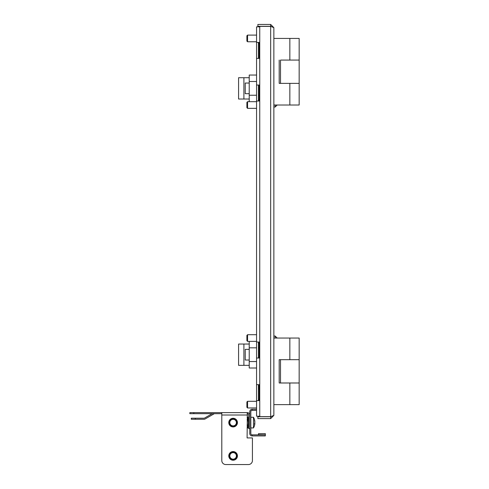 <?xml version="1.0" encoding="UTF-8"?>
<svg xmlns="http://www.w3.org/2000/svg" width="489" height="489" viewBox="0 0 489 489"><rect width="100%" height="100%" fill="white"/><g stroke="black" fill="none" stroke-linecap="round" stroke-linejoin="round"><path stroke-width="0.73" d="M271.303 26.479A7.989 7.989 0 0 0 271.053 26.504A7.989 7.989 0 0 1 271.303 26.479A7.989 7.989 0 0 0 271.053 26.504L273.864 27.647L273.864 415.412L270.668 416.652L257.88 416.652L257.88 416.212M256.554 42.427L259.213 42.427L259.213 58.405L256.554 58.405L256.554 26.846L259.879 26.846L259.879 26.406L257.88 26.406L257.88 26.846M258.418 389.048L259.213 389.311M258.681 384.654L258.681 389.311M256.554 409.287L252.159 409.287A2.396 2.396 0 0 0 249.763 411.683L249.763 433.523A2.396 2.396 0 0 0 252.159 435.919L265.338 435.919L265.338 433.657L258.479 433.657L258.479 434.721L265.338 434.855L252.159 434.855L252.159 435.919M252.159 409.287L252.159 410.35A1.333 1.333 0 0 0 250.826 411.683L250.826 433.523A1.333 1.333 0 0 0 252.159 434.855M252.159 410.35L256.554 410.35M256.554 58.405L256.554 85.037L259.213 85.037L259.213 101.015L256.554 101.015L256.554 342.043L259.213 342.043L259.213 358.021L256.554 358.021L256.554 384.654L259.213 384.654L259.213 400.632L256.554 400.632L256.554 416.212L259.879 416.212L259.879 416.652M256.554 358.021L256.554 342.043M256.554 101.015L256.554 85.037M256.554 400.632L256.554 384.654M258.418 384.654L258.418 400.632M258.418 42.427L258.418 58.405M258.418 85.037L258.418 101.015M258.418 342.043L258.418 358.021M270.668 416.652L270.668 26.406L259.879 26.406M271.517 26.62L270.668 26.314L270.668 24.45L273.864 27.647L273.864 38.429L299.164 38.429L299.164 83.374L289.843 83.374L299.164 83.374L299.164 105.013L273.864 105.013L273.864 338.046L299.164 338.046L299.164 359.684L289.843 359.684L299.164 359.684L299.164 382.991L279.188 382.991L279.188 359.684L289.843 359.684L280.521 359.684L280.521 382.991L299.164 382.991L299.164 404.629L273.864 404.629L273.864 415.412L270.668 418.608L270.668 416.744L271.517 416.439M270.668 418.608L257.88 418.608L257.88 416.744L270.668 416.744M270.668 24.45L257.88 24.45L257.88 26.314L270.668 26.314M233.112 426.934A4.328 4.328 0 0 1 228.785 422.606A4.328 4.328 0 0 1 233.112 418.278A4.328 4.328 0 0 1 237.44 422.606A4.328 4.328 0 0 1 233.112 426.934M233.112 460.222A4.328 4.328 0 0 1 228.785 455.895A4.328 4.328 0 0 1 233.112 451.567A4.328 4.328 0 0 1 237.44 455.895A4.328 4.328 0 0 1 233.112 460.222M249.763 415.014A2.396 2.396 0 0 0 247.361 412.618L247.098 437.918L252.422 437.918L252.422 460.552L252.422 437.918M189.836 412.618L193.833 412.618L193.833 413.682L189.836 413.682L189.836 412.618M225.79 464.55L248.43 464.55L225.79 464.55A3.998 3.998 0 0 1 221.798 460.552L221.798 412.618L193.833 412.618M221.798 412.618L247.098 412.618M249.763 428.596L248.693 428.596L248.693 415.014A1.333 1.333 0 0 0 247.361 413.682L247.098 413.682M221.798 413.682L193.833 413.682M212.171 413.682L204.634 418.034A1.333 1.333 0 0 1 203.968 418.211L195.288 418.211L195.288 419.275L203.968 419.275A2.396 2.396 0 0 0 205.166 418.957L213.993 413.859A1.333 1.333 0 0 1 214.653 413.682M248.43 464.55A3.998 3.998 0 0 0 252.422 460.552M195.288 419.275L191.297 419.275L191.297 418.211L195.288 418.211M279.188 359.684L280.521 359.684M279.188 382.991L280.521 382.991M280.521 83.374L289.843 83.374L279.188 83.374L280.521 83.374L280.521 60.074L299.164 60.074L280.521 60.074M279.188 83.374L279.188 60.074M247.562 407.954L246.896 407.288L246.896 401.964L247.562 401.298L247.562 407.954L256.554 407.954M247.562 341.377L246.896 340.711L246.896 335.381L247.562 334.714L247.562 341.377L256.554 341.377M247.562 101.791L247.562 108.234M246.896 102.439L246.896 107.586M247.562 35.214L247.562 41.651M246.896 35.856L246.896 41.009M277.19 338.046L275.191 336.047L273.864 336.047M275.191 338.046L275.191 336.047M249.225 360.02L245.233 360.02L245.233 349.366L249.225 349.366M249.225 341.377L249.225 368.009L256.554 368.009M249.225 347.826L256.554 347.826M258.418 347.826L259.213 347.826M249.225 361.554L256.554 361.554M243.901 365.344L243.901 344.036L238.577 344.036L238.577 365.344L249.225 365.344M243.901 344.036L249.225 344.036M277.19 105.013L275.191 107.012L275.191 105.013M275.191 107.012L273.864 107.012M249.225 93.692L245.233 93.692L245.233 83.038L249.225 83.038M256.554 75.049L249.225 75.049L249.225 101.681M249.225 81.504L256.554 81.504M249.225 95.233L256.554 95.233M258.418 95.233L259.213 95.233M243.901 99.022L243.901 77.714L238.577 77.714L238.577 99.022L249.225 99.022M243.901 77.714L249.225 77.714M231.499 418.951A3.998 3.998 0 0 1 236.768 420.986A3.998 3.998 0 0 1 234.732 426.255A3.998 3.998 0 0 1 229.463 424.226A3.998 3.998 0 0 1 231.499 418.951M231.786 419.611A3.276 3.276 0 0 1 236.108 421.28A3.276 3.276 0 0 1 234.439 425.595A3.276 3.276 0 0 1 230.123 423.932A3.276 3.276 0 0 1 231.786 419.611M234.824 426.579L236.254 425.583M235.832 419.238L234.854 418.639M231.499 452.239A3.998 3.998 0 0 1 236.768 454.275A3.998 3.998 0 0 1 234.732 459.544A3.998 3.998 0 0 1 229.463 457.515A3.998 3.998 0 0 1 231.499 452.239M231.786 452.9A3.276 3.276 0 0 1 236.108 454.568A3.276 3.276 0 0 1 234.439 458.89A3.276 3.276 0 0 1 230.123 457.221A3.276 3.276 0 0 1 231.786 452.9M234.824 459.874L236.254 458.871M235.832 452.527L234.854 451.934M254.524 425.387A10.624 9.181 180 0 0 254.793 424.195A10.654 10.654 0 0 1 253.485 427.93L253.485 417.276L250.826 417.276M254.745 421.512L254.855 421.512A10.624 9.181 180 0 0 254.793 421.017A10.624 9.181 180 0 0 254.524 419.819A9.829 3.906 138.1 0 1 254.549 420.204A9.829 3.906 138.1 0 1 254.524 420.619A10.624 9.181 180 0 1 254.855 422.313A10.624 5.342 0 0 1 254.524 423.297A9.829 6.718 57 0 1 254.524 424.678A10.624 5.342 0 0 0 254.855 423.694L254.543 423.694M254.745 423.694A10.624 9.181 180 0 0 254.855 422.893A10.624 5.342 0 0 0 254.793 422.606M254.793 424.195L254.793 424.195A10.624 9.181 180 0 0 254.855 423.694M247.954 427.851L248.559 426.799L248.559 418.407L247.874 417.227L247.098 417.227M247.098 427.979L247.874 427.979L248.29 422.386L247.874 419.703L247.098 419.703M247.874 425.075L247.098 425.075M247.874 419.703L247.874 417.227M259.745 26.846L259.745 416.212M221.798 415.014L247.098 415.014M289.843 382.991L289.843 404.629M289.843 338.046L289.843 359.684M289.843 83.374L289.843 105.013M289.843 38.429L289.843 60.074M258.418 399.77L259.213 398.969M247.562 401.298L256.554 401.298M247.562 334.714L256.554 334.714M258.418 342.905L259.213 343.706M258.418 100.153L259.213 99.353M246.896 102.348L247.562 101.681L256.554 101.681M246.896 107.678L247.562 108.344L256.554 108.344M246.896 35.77L247.562 35.104L256.554 35.104M246.896 41.094L247.562 41.761L256.554 41.761M258.418 43.295L259.213 44.089M254.793 421.017A10.654 10.654 0 0 0 253.485 417.276M253.485 427.93L250.826 427.93"/></g></svg>
